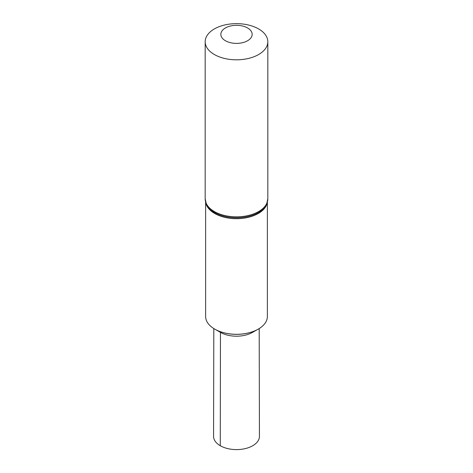 <?xml version="1.0" encoding="UTF-8"?>
<svg xmlns="http://www.w3.org/2000/svg" width="473" height="473" viewBox="0 0 473 473"><rect width="100%" height="100%" fill="white"/><g stroke="black" fill="none" stroke-linecap="round" stroke-linejoin="round"><path stroke-width="0.71" d="M267.375 202.154L267.375 316.472A30.875 17.826 180 0 1 258.134 329.19A30.875 17.826 180 0 1 214.866 329.19A30.875 17.826 180 0 1 214.665 329.078A30.875 17.826 180 0 1 205.625 316.472L205.625 202.154M258.069 329.232A30.686 17.72 180 0 1 258.004 329.267A30.686 17.72 180 0 1 214.996 329.267A30.686 17.72 180 0 1 214.931 329.232M214.352 54.519A31.324 18.086 180 0 1 205.176 41.736A31.324 18.086 180 0 1 236.5 23.65A31.324 18.086 180 0 1 267.824 41.736A31.324 18.086 180 0 1 248.485 58.439A31.324 18.086 180 0 1 214.352 54.519M225.426 40.743A15.662 9.04 180 0 1 232.444 25.619A15.662 9.04 180 0 1 251.63 36.693A15.662 9.04 180 0 1 225.426 40.743M259.192 328.558L259.435 436.348A22.935 13.238 180 0 1 245.292 448.593A22.935 13.238 180 0 1 220.282 445.726L220.459 332.365A22.68 13.096 180 0 0 220.607 332.448A22.68 13.096 180 0 0 252.393 332.448L258.004 329.267A30.686 17.72 180 0 1 214.996 329.267L214.866 329.19M220.282 445.726A22.935 13.238 180 0 1 213.565 436.348L213.808 328.558M267.198 202.757A30.875 17.826 180 0 1 246.782 217.669A30.875 17.826 180 0 1 214.665 213.465A30.875 17.826 180 0 1 205.802 202.757M214.511 212.507A31.1 17.956 180 0 1 206.417 204.371L205.176 198.761A31.324 18.086 180 0 0 214.352 211.549A31.324 18.086 180 0 0 248.485 215.469A31.324 18.086 180 0 0 267.824 198.761L266.583 204.371A31.1 17.956 180 0 1 244.624 217.142A31.1 17.956 180 0 1 214.511 212.507M205.176 41.736L205.176 198.761M267.824 41.736L267.824 198.761M220.607 332.448L214.996 329.267"/></g></svg>
